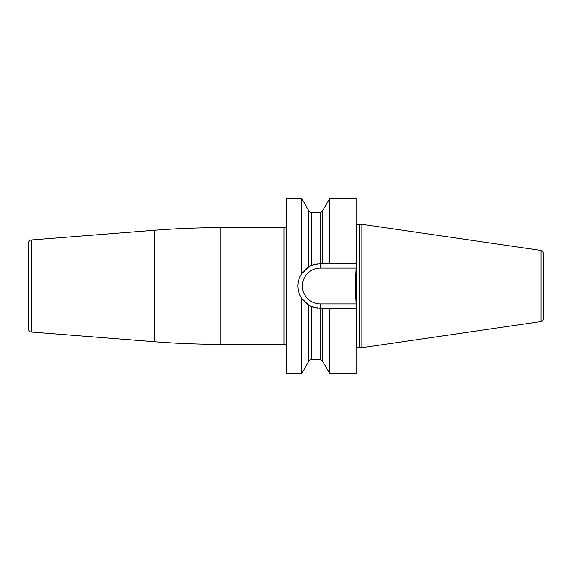 <?xml version="1.0" encoding="UTF-8"?>
<svg xmlns="http://www.w3.org/2000/svg" width="572" height="572" viewBox="0 0 572 572"><rect width="100%" height="100%" fill="white"/><g stroke="black" fill="none" stroke-linecap="round" stroke-linejoin="round"><path stroke-width="0.86" d="M297.955 285.171L297.94 286C297.955 281.517 299.22 277.363 301.744 273.53L301.744 198.534L286.837 198.534L286.837 373.466L301.744 373.466L301.744 298.47C299.22 294.637 297.955 290.483 297.94 286L297.969 287.194A22.351 22.351 0 0 1 297.969 284.806M307.993 267.331L308.766 266.845L308.766 210.768C308.308 210.996 309.152 211.547 311.304 212.419L311.304 265.537L308.766 266.845L301.573 273.781M300.793 275.075A22.351 22.351 0 0 0 300.5 275.618L300.486 275.632M299.957 276.719L299.485 277.842M299.077 278.95L299.077 278.95A22.351 22.351 0 0 0 298.956 279.343M298.448 281.26A22.351 22.351 0 0 1 298.734 280.101L298.72 280.158M298.205 282.561L298.069 283.619A22.351 22.351 0 0 1 298.226 282.439M286.837 224.91A2.774 2.774 0 0 1 284.055 227.692L220.098 227.692A833.011 833.011 0 0 0 154.74 230.259L31.16 239.983A2.774 2.774 0 0 0 28.6 242.75L28.6 329.25A2.774 2.774 0 0 0 31.16 332.017L154.74 341.741A833.011 833.011 0 0 0 220.098 344.308L284.055 344.308A2.774 2.774 0 0 1 286.837 347.09M356.249 198.534L356.249 263.649L329.679 263.649L329.679 198.534L356.249 198.534M329.679 373.466L322.651 361.232L322.651 308.351L329.679 308.351L329.679 373.466L356.249 373.466L356.249 308.351L320.291 308.351A22.351 22.351 0 0 1 318.99 308.315M298.069 288.381L298.226 289.561A22.351 22.351 0 0 1 298.069 288.381M298.448 290.74L298.734 291.899A22.351 22.351 0 0 1 298.448 290.74M299.077 293.05L300.035 295.452M311.304 212.419L320.113 212.419C320.17 212.906 321.021 212.355 322.651 210.768L322.651 263.649L329.679 263.649L320.113 263.649A22.351 22.351 0 0 0 318.99 263.685M356.249 263.649L355.698 274.968L355.698 297.032L356.249 308.351M317.868 308.222A22.351 22.351 0 0 1 316.752 308.072M315.644 307.865A22.351 22.351 0 0 1 313.449 307.278M312.369 306.899A22.351 22.351 0 0 1 311.054 306.356M308.88 305.219A22.351 22.351 0 0 1 304.082 301.394L304.604 301.923M302.409 299.406A22.351 22.351 0 0 1 299.07 293.021M299.492 277.82A22.351 22.351 0 0 1 299.964 276.705M301.087 274.56A22.351 22.351 0 0 1 302.409 272.594L302.395 272.608M305.098 269.605L304.089 270.606A22.351 22.351 0 0 1 308.88 266.781M311.054 265.644A22.351 22.351 0 0 1 312.369 265.101M313.449 264.722A22.351 22.351 0 0 1 315.644 264.135M316.752 263.928A22.351 22.351 0 0 1 317.868 263.778M320.291 308.351L320.291 303.911A17.911 17.911 0 0 1 302.381 286A17.911 17.911 0 0 1 320.291 268.089L356.07 268.089M322.651 361.232C323.237 361.132 322.386 360.582 320.113 359.581L320.113 308.351L311.304 306.463L308.766 305.155L301.844 298.62M311.304 265.537L320.113 263.649L320.113 212.419M311.304 306.463L311.304 359.581C311.318 359.059 310.467 359.609 308.766 361.232L308.766 305.155M307.95 267.36L307.443 267.71M307.443 304.29L307.929 304.619M359.874 347.197L361.804 347.712L361.804 224.288L359.874 224.803L359.588 347.154L359.874 224.803M541.026 250.422L541.026 321.578C541.82 320.792 541.97 322.751 543.4 318.826L543.4 253.174C541.97 249.249 541.82 251.208 541.026 250.422L361.804 224.288M284.055 227.692L284.055 344.308M220.098 227.692L220.098 344.308M154.74 230.259L154.74 341.741M31.16 239.983L31.16 332.017M320.291 268.089L320.291 263.649M356.07 303.911L320.291 303.911M356.249 224.696L356.806 224.846L356.806 347.154L356.249 347.304M322.651 210.768L329.679 198.534M311.304 359.581L320.113 359.581M308.766 210.768L301.744 198.534M308.766 361.232L301.744 373.466M356.806 224.846L359.588 224.846M356.806 347.154L359.588 347.154M541.026 321.578L361.804 347.712"/></g></svg>

